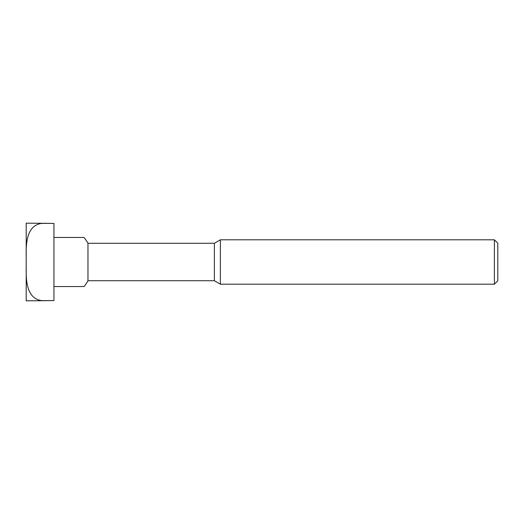<?xml version="1.0" encoding="UTF-8"?>
<svg xmlns="http://www.w3.org/2000/svg" width="524" height="524" viewBox="0 0 524 524"><rect width="100%" height="100%" fill="white"/><g stroke="black" fill="none" stroke-linecap="round" stroke-linejoin="round"><path stroke-width="0.39" stroke-dasharray="2.62 1.97" d="M214.382 243.274L214.382 280.726M87.967 243.274L87.967 280.726M220.388 239.809L220.388 284.191M494.394 239.809L494.394 284.191M497.8 243.208L497.8 280.792M84.037 286.549L53.939 286.549L53.939 237.451L84.037 237.451M53.939 300.606L26.2 300.835L26.2 267.509C25.977 279.986 26.383 298.601 41.737 300.606L53.939 300.606L53.939 262L53.939 286.549M53.939 237.451L53.939 262L53.939 223.394L41.737 223.394C26.383 225.399 25.977 244.014 26.2 256.491L26.2 267.509M26.2 256.491L26.2 223.165L53.939 223.394"/><path stroke-width="0.79" d="M53.939 286.549L84.037 286.549A38.835 38.835 0 0 0 87.967 280.726L214.382 280.726L214.382 243.274L220.388 239.809L494.394 239.809L494.394 284.191L497.8 280.792L497.8 243.208L494.394 239.809M87.967 280.726L87.967 243.274L214.382 243.274M214.382 280.726L220.388 284.191L220.388 239.809M53.939 237.451L84.037 237.451A38.835 38.835 0 0 1 87.967 243.274M53.939 262L53.939 300.606L41.737 300.606C26.383 298.601 25.977 279.986 26.2 267.509L26.2 256.491C25.977 244.014 26.383 225.399 41.737 223.394L53.939 223.394L53.939 262M26.2 267.509L26.2 300.835L53.939 300.606M53.939 223.394L26.2 223.165L26.2 256.491M220.388 284.191L494.394 284.191"/></g></svg>

